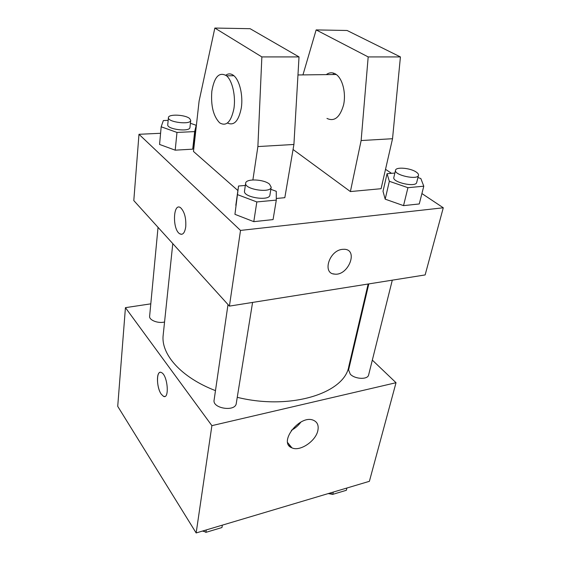 <?xml version="1.0" encoding="UTF-8"?>
<svg xmlns="http://www.w3.org/2000/svg" width="561" height="561" viewBox="0 0 561 561"><rect width="100%" height="100%" fill="white"/><g stroke="black" fill="none" stroke-linecap="round" stroke-linejoin="round"><path stroke-width="0.84" d="M289.574 446.24L289.273 444.6M372.329 360.113L396.024 382.714L369.39 481.317L196.154 532.95L117.719 406.339L125.433 307.659L150.797 303.845M172.788 243.614L163.195 334.973C160.67 353.998 180.873 377.378 215.48 390.624M237.247 397.321C290.759 410.533 344.643 393.142 348.823 366.368L368.149 284.013M396.024 382.714L211.89 425.645L125.433 307.659M354.321 342.939L354.818 343.416M228.004 304.553L214.099 400.112C212.261 408.569 235.487 412.047 236.265 403.436L252.576 302.428M158.041 227.338L149.626 316.229C148.917 320.135 158.188 323.739 164.555 321.993M392.3 280.163L368.626 374.93C367.876 379.811 354.938 379.299 350.274 374.173L348.591 369.909L368.808 283.908M211.89 425.645L196.154 532.95M317.877 430.448C315.934 441.044 299.967 451.836 291.937 447.853C277.758 442.804 299.658 414.298 313.297 420.217C317.337 421.928 318.858 425.343 317.877 430.448M164.71 396.459L163.37 396.234L161.302 394.222C156.147 387.363 156.274 369.313 161.519 372.602C167.788 375.351 169.681 400.063 163.363 396.234L161.295 394.222C156.877 388.296 156.021 372.665 160.144 372.343M300.892 422.061C298.354 425.554 295.184 428.295 291.383 430.294M421.914 193.559L443.281 207.78L425.14 274.932L229.414 306.117L133.799 200.586L138.981 134.296L160.579 133.287M185.747 226.728C184.758 233.074 182.704 235.41 179.59 233.713C172.122 229.07 173.174 201.764 180.698 207.822C184.513 211.735 186.196 218.04 185.747 226.728M443.281 207.78L240.515 230.424L229.414 306.117M240.515 230.424L138.981 134.296M180.698 207.815C173.174 201.778 172.129 229.07 179.59 233.713L181.617 234.337M342.364 249.35L344.272 249.273C358.795 249.603 348.269 276.075 334.615 274.105C322.049 273.663 329.076 250.515 342.364 249.35M333.136 273.824L334.615 274.098C348.262 276.075 358.795 249.603 344.272 249.266M385.519 169.331L391.515 173.328M190.403 123.273L196.196 125.292L194.267 142.585L192.718 149.163L175.2 150.166L159.569 144.443L161.175 126.793L163.349 120.559L168.167 120.37M270.844 189.309L276.271 191.308L276.3 200.102L273.067 219.589L253.789 221.651L234.94 214.33L238.544 186.021L245.339 185.453M417.931 177.535L420.827 178.51L423.786 186.196L419.263 203.952L403.534 205.635L385.183 199.162L383.009 191.287L385.183 199.162L389.348 181.301L387.062 173.693L394.874 173.047M276.293 198.475L284.82 197.682L293.915 144.465L299.02 56.913L250.115 28.695L214.842 28.05L199.092 101.106L193.475 151.449L237.899 190.53M293.059 149.499L350.394 191.567L381.087 188.706L392.532 138.714L400.421 56.927L347.084 30.483L316.145 29.908L302.954 74.894M326.965 118.427C334.384 121.891 339.917 117.41 343.563 104.991C346.186 93.385 342.729 79.052 336.256 74.494L335.324 73.891C332.238 72.222 329.223 72.46 326.285 74.613M350.394 191.567L361.13 140.545L368.184 56.92L316.145 29.908M333.564 73.126L333.115 74.536M227.5 123.034C234.091 126.043 238.706 120.945 241.349 107.747C243.158 95.44 239.673 80.525 233.909 75.721L233.067 75.076C230.571 73.449 228.159 73.498 225.81 75.216M252.892 179.92L257.885 146.568L261.861 56.913L214.842 28.05M211.82 91.352C214.323 76.703 219.239 71.52 226.574 75.812C232.415 80.728 235.893 96.247 233.902 108.722C231.027 122.039 226.286 126.744 219.667 122.845C213.369 116.323 210.754 105.826 211.82 91.352M261.861 56.913L299.02 56.913M368.184 56.92L400.421 56.927M257.885 146.568L293.915 144.465M361.13 140.545L392.532 138.714M346.922 488.014L346.34 490.293L332.743 494.367L330.099 493.028M333.304 492.074L332.743 494.367M328.22 493.589L332.715 494.353M332.778 494.353L338.15 492.747M222.359 525.138L221.96 527.543L205.908 532.354L203.222 530.846M206.28 529.935L205.908 532.354M202.486 531.064L204.667 531.66M207.437 531.898L213.762 530.005M423.786 186.196L407.938 187.69L389.348 181.301M395.533 170.242L393.843 177.423C392.02 182.353 416.024 187.683 416.697 182.472L418.492 175.298C418.695 174.261 417.889 173.153 416.059 171.954C410.196 167.935 395.912 166.722 395.533 170.242C393.724 175.088 417.84 180.418 418.492 175.298M387.062 173.693L383.009 191.287M419.263 203.952L403.534 205.635L385.183 199.162M407.938 187.69L403.534 205.635M276.3 200.102L256.826 201.939L237.717 194.723M245.669 183.188L244.519 191.084C242.913 197.346 269.589 201.518 269.918 195.06L271.187 187.192L269.539 184.183C264.007 179.176 245.837 178.377 245.669 183.188C244.07 189.352 270.879 193.545 271.187 187.192M238.537 186.021L235.816 205.298M273.067 219.589L253.789 221.651L234.94 214.33M256.826 201.939L253.789 221.651M196.196 125.292L194.667 131.604L176.981 132.431L161.175 126.793M168.426 117.614L167.753 124.717C166.722 129.416 190.053 132.256 189.955 127.445L190.719 120.37L189.674 118.56C185.403 114.626 168.286 113.827 168.426 117.614C167.402 122.228 190.831 125.103 190.719 120.37M194.267 142.585L192.718 149.163L175.2 150.166L159.569 144.443M194.667 131.604L192.718 149.163M176.981 132.431L175.2 150.166M287.702 442.678L291.937 447.853M297.968 74.957L336.256 74.494M226.574 75.812L233.909 75.721"/></g></svg>
